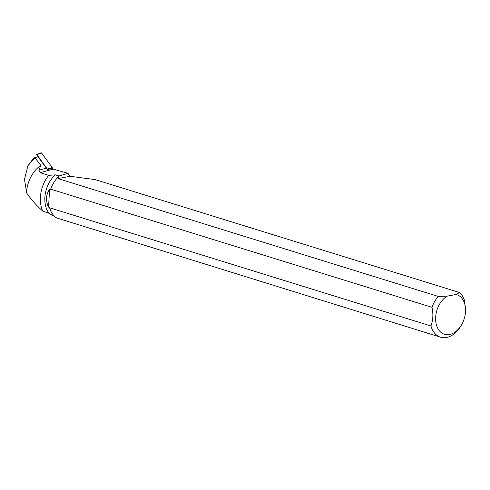 <?xml version="1.0" encoding="UTF-8"?>
<svg xmlns="http://www.w3.org/2000/svg" width="490" height="490" viewBox="0 0 490 490"><rect width="100%" height="100%" fill="white"/><g stroke="black" fill="none" stroke-linecap="round" stroke-linejoin="round"><path stroke-width="0.73" d="M38.875 170.226L40.156 172.676L48.731 175.334A27.685 19.092 107.2 0 0 42.783 211.147C36.738 205.8 31.354 199.742 26.638 192.956L26.503 192.043A27.685 19.092 107.2 0 1 40.86 165.369L38.875 170.226L46.385 168.18A6.321 4.288 -105.2 0 0 47.591 169.442L36.915 154.62L37.105 156.978M36.738 154.546L41.019 152.813A0.784 0.533 74.8 0 1 41.607 153.058L52.167 167.433A0.784 0.533 74.8 0 1 52.35 167.862L52.559 168.854L52.167 167.433L41.607 153.058L36.915 154.62M40.86 165.369L34.968 157.86L27.906 165.7L24.5 179.309L26.503 192.043M34.968 157.86L35.262 157.48L33.7 158.086L27.906 165.7M46.385 168.18L37.981 156.739L35.262 157.48M48.731 175.334L55.352 174.85L59.008 175.984L67.981 173.325L70.205 176.302L95.256 179.622L459.54 292.506A24.684 17.021 107.2 0 1 464.722 301.258L465.451 312.442A20.733 14.296 107.2 0 0 456.117 294.49L459.54 292.506M55.964 217.438L49.116 213.328L42.783 211.147M49.116 213.328A24.537 16.917 -72.8 0 1 55.352 174.85M49.649 207.809L430.949 325.96A24.684 17.021 107.2 0 0 440.535 337.187L56.907 218.025A24.684 17.021 -72.8 0 1 49.649 207.809L48.565 207.092C45.515 200.931 45.846 194.965 49.57 189.189L50.574 189.501A24.537 16.917 -72.8 0 1 53.263 183.505A24.537 16.917 -72.8 0 1 53.275 183.481A24.684 17.021 -72.8 0 1 58.488 176.712L59.008 175.984M40.156 172.676L53.22 169.117L67.981 173.325M58.488 176.712L57.906 178.574L70.205 176.302M440.535 337.187A24.684 17.021 107.2 0 0 461.09 325.605L461.702 324.533A20.733 14.296 107.2 0 0 465.451 312.442M53.22 169.117A6.321 4.288 74.8 0 1 52.142 168.615L47.591 169.442M50.574 189.501L50.697 189.158A24.684 17.021 -72.8 0 1 53.281 183.462L53.263 183.505M57.906 178.574L438.274 296.438A24.684 17.021 107.2 0 0 431.996 307.316L50.697 189.158M438.274 296.438L447.168 296.15L456.117 294.49M447.168 296.15A20.733 14.296 107.2 0 0 437.686 328.196A20.733 14.296 107.2 0 0 461.702 324.533M430.949 325.96C433.08 320.276 433.423 314.059 431.996 307.316M48.565 207.092L49.57 189.189M47.475 168.995L52.167 167.433M52.35 167.862L47.53 169.124"/></g></svg>
